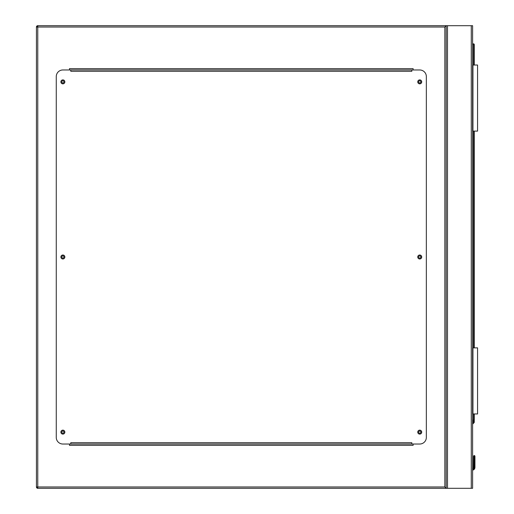 <?xml version="1.0" encoding="UTF-8"?>
<svg xmlns="http://www.w3.org/2000/svg" width="514" height="514" viewBox="0 0 514 514"><rect width="100%" height="100%" fill="white"/><g stroke="black" fill="none" stroke-linecap="round" stroke-linejoin="round"><path stroke-width="0.77" d="M444.848 27.024L37.76 27.024L37.76 25.7L472.604 25.7L472.604 488.3L37.76 488.3L37.76 486.976L444.848 486.976L444.848 27.024L446.171 25.7L446.171 488.3L444.848 486.976M420.825 432.126A1.092 1.092 0 0 0 419.739 431.034A1.092 1.092 0 0 0 418.647 432.126A1.092 1.092 0 0 0 419.739 433.218A1.092 1.092 0 0 0 420.825 432.126M420.825 257A1.092 1.092 0 0 0 419.739 255.908A1.092 1.092 0 0 0 418.647 257A1.092 1.092 0 0 0 419.739 258.092A1.092 1.092 0 0 0 420.825 257M420.825 81.874A1.092 1.092 0 0 0 419.739 80.782A1.092 1.092 0 0 0 418.647 81.874A1.092 1.092 0 0 0 419.739 82.966A1.092 1.092 0 0 0 420.825 81.874M63.961 81.874A1.092 1.092 0 0 0 62.875 80.782A1.092 1.092 0 0 0 61.783 81.874A1.092 1.092 0 0 0 62.875 82.966A1.092 1.092 0 0 0 63.961 81.874M63.961 257A1.092 1.092 0 0 0 62.875 255.908A1.092 1.092 0 0 0 61.783 257A1.092 1.092 0 0 0 62.875 258.092A1.092 1.092 0 0 0 63.961 257M63.961 432.126A1.092 1.092 0 0 0 62.875 431.034A1.092 1.092 0 0 0 61.783 432.126A1.092 1.092 0 0 0 62.875 433.218A1.092 1.092 0 0 0 63.961 432.126M37.76 488.3A1.324 1.324 0 0 1 36.436 486.976A1.324 1.324 0 0 0 37.76 488.3L36.436 486.976L36.436 27.024L37.76 25.7A1.324 1.324 0 0 0 36.436 27.024A1.324 1.324 0 0 1 37.76 25.7M446.171 25.7L446.171 488.3M413.127 69.975L413.127 68.658L69.48 68.658L69.48 69.975M69.48 444.025L69.48 445.342L413.127 445.342L413.127 444.025M64.854 432.126A1.985 1.985 0 0 0 62.875 430.147A1.985 1.985 0 0 0 60.89 432.126A1.985 1.985 0 0 0 62.875 434.112A1.985 1.985 0 0 0 64.854 432.126M64.854 257A1.985 1.985 0 0 0 62.875 255.015A1.985 1.985 0 0 0 60.89 257A1.985 1.985 0 0 0 62.875 258.985A1.985 1.985 0 0 0 64.854 257M64.854 81.874A1.985 1.985 0 0 0 62.875 79.888A1.985 1.985 0 0 0 60.89 81.874A1.985 1.985 0 0 0 62.875 83.853A1.985 1.985 0 0 0 64.854 81.874M421.718 81.874A1.985 1.985 0 0 0 419.739 79.888A1.985 1.985 0 0 0 417.754 81.874A1.985 1.985 0 0 0 419.739 83.853A1.985 1.985 0 0 0 421.718 81.874M421.718 257A1.985 1.985 0 0 0 419.739 255.015A1.985 1.985 0 0 0 417.754 257A1.985 1.985 0 0 0 419.739 258.985A1.985 1.985 0 0 0 421.718 257M421.718 432.126A1.985 1.985 0 0 0 419.739 430.147A1.985 1.985 0 0 0 417.754 432.126A1.985 1.985 0 0 0 419.739 434.112A1.985 1.985 0 0 0 421.718 432.126M411.804 69.975L411.804 71.298L70.803 71.298L70.803 69.975L62.875 69.975A6.611 6.611 0 0 0 56.264 76.586L56.264 437.414A6.611 6.611 0 0 0 62.875 444.025L70.803 444.025L70.803 442.702L411.804 442.702L411.804 444.025L419.739 444.025A6.611 6.611 0 0 0 426.344 437.414L426.344 76.586A6.611 6.611 0 0 0 419.739 69.975L70.803 69.975M411.804 444.025L70.803 444.025M472.604 420.06L473.137 420.144L472.604 423.697M474.949 456.246L474.255 455.552L473.561 456.246L474.949 456.246L474.255 455.552L473.561 456.246L473.458 467.978A1.253 1.253 0 0 1 472.604 468.704A1.253 1.253 0 0 0 473.458 467.978L473.561 456.246L474.255 455.552L473.561 456.246A0.662 0.469 180 0 1 474.223 455.783L474.223 463.564L474.287 455.783A0.662 0.469 -0 0 1 474.949 456.246L474.255 455.552L473.767 455.757L474.255 455.552L474.949 456.246L474.949 467.483L474.949 464.033L474.949 467.483L474.75 468.492L474.949 467.483L474.75 468.492L474.139 468.235L474.287 467.399L474.139 468.235L474.287 467.399L474.949 467.483M472.604 43.876L473.593 43.876A0.662 0.662 0 0 1 474.255 44.532L474.255 65.021M474.255 131.109L474.255 347.869M474.255 413.956L474.255 422.206A0.662 0.662 0 0 1 474.062 422.675L472.604 424.134M473.561 464.033A0.662 0.469 180 0 1 474.223 463.564L474.223 467.399L474.069 468.235L473.458 467.978A1.253 1.253 0 0 1 472.604 468.704A1.253 1.253 0 0 0 473.458 467.978A1.253 1.253 0 0 1 472.604 468.704A1.253 1.253 0 0 0 473.458 467.978M474.75 468.492A2.641 2.641 0 0 1 472.604 470.111A2.641 2.641 0 0 0 474.75 468.492M474.223 467.399L473.561 467.483M474.062 422.675L473.593 422.206L473.593 413.956M472.938 413.956L472.938 347.869L477.564 347.869L477.564 413.956L472.604 413.956M472.938 347.869L472.604 347.869M472.938 65.021L477.564 65.021L477.564 131.109L472.938 131.109L472.938 65.021L472.604 65.021M472.938 131.109L472.604 131.109M471.28 25.7L471.28 488.3M447.495 25.7L447.495 488.3M36.436 27.024L37.76 27.024L37.76 486.976L36.436 486.976M472.604 469.443A1.985 1.985 0 0 0 474.139 468.235L474.069 468.235A1.915 1.915 0 0 1 472.604 469.378M472.694 423.106L473.593 422.206L474.255 422.206M473.593 347.869L473.593 131.109M473.593 65.021L473.593 44.532L472.604 44.532M474.287 467.399L474.287 463.564A0.662 0.469 0 0 1 474.949 464.033M473.593 43.876L473.593 44.532L474.255 44.532M474.75 455.757L474.255 455.552L474.75 455.757"/></g></svg>
